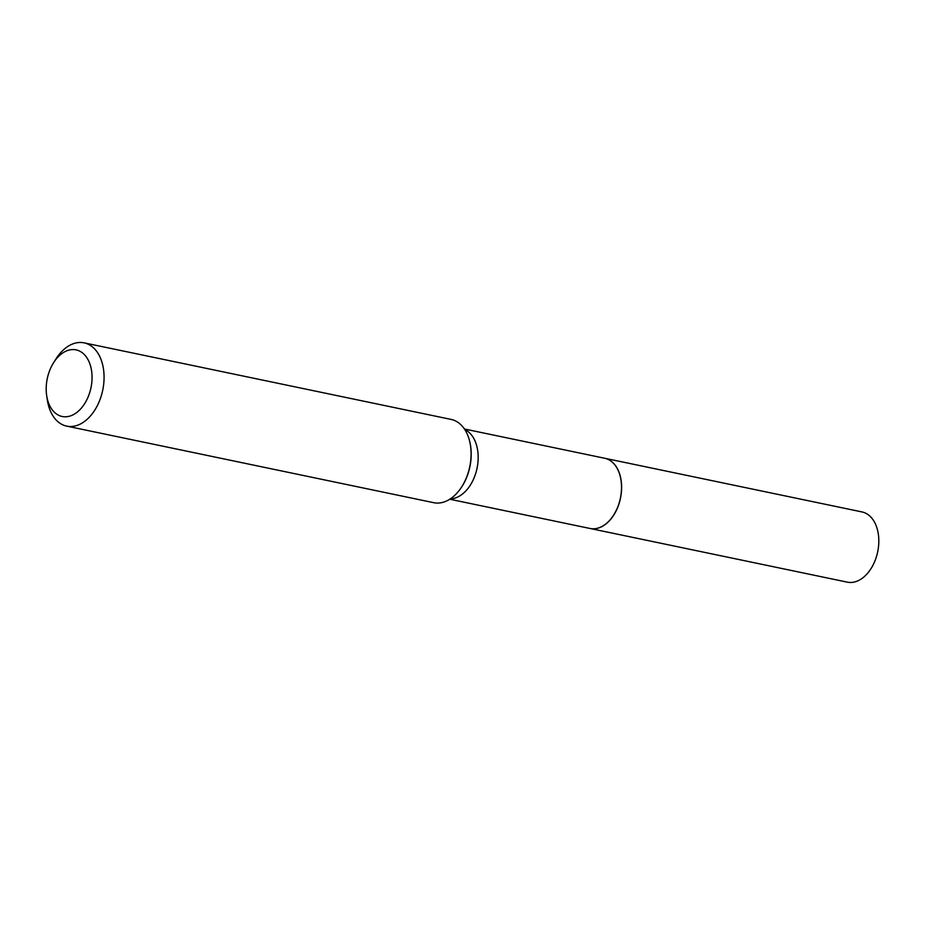 <?xml version="1.0" encoding="UTF-8"?>
<svg xmlns="http://www.w3.org/2000/svg" width="925" height="925" viewBox="0 0 925 925"><rect width="100%" height="100%" fill="white"/><g stroke="black" fill="none" stroke-linecap="round" stroke-linejoin="round"><path stroke-width="1.39" d="M590.081 528.487A35.867 23.53 -78.2 0 0 590.138 528.499L847.323 582.149A35.867 23.53 -78.2 0 0 878.75 543.576A35.867 23.53 -78.2 0 0 861.973 511.93L604.788 458.28A35.867 23.53 -78.2 0 0 604.73 458.268M590.138 528.499A35.867 23.53 -78.2 0 0 621.565 489.926A35.867 23.53 -78.2 0 0 604.788 458.28M613.784 514.867A35.728 23.437 -78.2 0 0 613.795 514.843A35.728 23.437 -78.2 0 0 621.473 489.938A35.728 23.437 -78.2 0 0 621.01 480.26A35.728 23.437 -78.2 0 0 621.01 480.225L620.999 480.191A35.867 23.53 -78.2 0 0 604.684 458.257L464.442 429.003M449.793 499.222L590.034 528.476A35.867 23.53 -78.2 0 0 613.761 514.901A35.867 23.53 -78.2 0 0 621.461 489.903A35.867 23.53 -78.2 0 0 620.999 480.191M46.25 386.465A34.028 22.327 -78.2 0 0 46.689 395.68A34.028 22.327 -78.2 0 0 70.67 415.834A34.028 22.327 -78.2 0 0 91.991 379.897A34.028 22.327 -78.2 0 0 79.088 350.841A34.028 22.327 -78.2 0 0 53.557 362.75A34.028 22.327 -78.2 0 0 46.25 386.465M46.689 395.68L47.36 400.12A42.538 27.9 -78.2 0 0 66.716 426.124A42.538 27.9 -78.2 0 0 103.993 380.383A42.538 27.9 -78.2 0 0 84.094 342.851A42.538 27.9 -78.2 0 0 55.951 358.958L53.557 362.75M66.716 426.124L433.744 502.691A42.538 27.9 -78.2 0 0 459.482 490.053A42.538 27.9 -78.2 0 0 471.022 456.95A42.538 27.9 -78.2 0 0 469.657 441.283A42.538 27.9 -78.2 0 0 451.111 419.418L84.094 342.851M459.656 489.822A41.671 27.334 -78.2 0 0 459.829 489.603A41.671 27.334 -78.2 0 0 471.126 457.17A41.671 27.334 -78.2 0 0 469.796 441.838A41.671 27.334 -78.2 0 0 469.727 441.56M450.302 498.899A35.867 23.53 -78.2 0 0 478.109 460.002A35.867 23.53 -78.2 0 0 464.778 429.512"/></g></svg>

